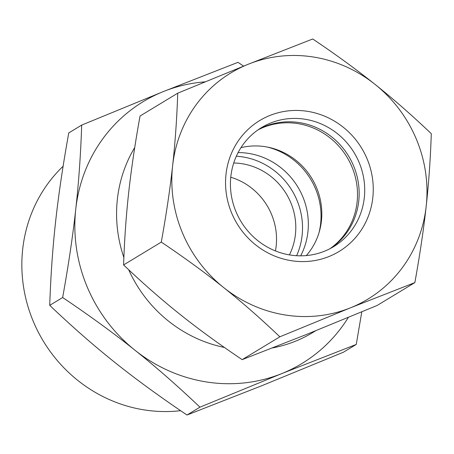 <?xml version="1.0" encoding="UTF-8"?>
<svg xmlns="http://www.w3.org/2000/svg" width="454" height="454" viewBox="0 0 454 454"><rect width="100%" height="100%" fill="white"/><g stroke="black" fill="none" stroke-linecap="round" stroke-linejoin="round"><path stroke-width="0.68" d="M319.037 232.641A68.866 65.535 58.8 0 0 267.151 147.028M306.331 255.568A65.836 62.652 58.8 0 0 311.864 178.456A65.836 62.652 58.8 0 0 240.949 147.681M329.967 248.701A69.593 66.227 58.8 0 0 346.998 157.163A69.593 66.227 58.8 0 0 257.968 129.906M312.738 38.982C336.022 54.656 356.816 69.814 375.123 84.455C393.459 99.085 412.187 115.498 431.3 133.697C430.443 159.059 428.741 183.251 426.187 206.269A132.227 125.832 58.8 0 0 375.123 84.455A132.227 125.832 58.8 0 0 248.338 64.201L312.738 38.982M177.735 93.183L248.338 64.201A132.227 125.832 58.8 0 0 172.616 165.755C175.17 142.738 176.878 118.545 177.735 93.183L140.036 116.025C135.014 143.918 131.24 169.365 128.715 192.365C126.155 215.383 124.453 239.576 123.596 264.937C142.715 283.137 161.442 299.549 179.778 314.174C198.08 328.821 218.873 343.979 242.164 359.647L279.857 336.806C260.744 318.606 242.016 302.194 223.68 287.569C205.373 272.922 184.579 257.764 161.295 242.096L123.596 264.937M279.857 336.806L350.465 307.823A132.227 125.832 58.8 0 0 426.187 206.269C423.661 229.27 419.888 254.717 414.86 282.604L350.465 307.823A132.227 125.832 -121.2 0 1 223.68 287.569A132.227 125.832 58.8 0 1 172.616 165.755C170.091 188.756 166.317 214.203 161.295 242.096M372.802 197.74A76.556 72.85 -121.2 0 1 255.562 244.808A76.556 72.85 -121.2 0 1 269.841 115.492A76.556 72.85 -121.2 0 1 372.802 197.74M414.86 282.604L377.166 305.451L306.558 334.433L242.164 359.647M134.73 147.516A132.227 125.832 58.8 0 0 117.37 199.238A132.227 125.832 58.8 0 0 123.874 257.566M128.675 269.733A132.227 125.832 58.8 0 0 224.384 347.446M272.502 347.923A132.227 125.832 58.8 0 0 312.692 332.578L315.717 330.745M258.763 129.362A69.593 66.227 -121.2 0 1 328.94 134.827A69.593 66.227 -121.2 0 1 358.739 201.15A69.593 66.227 -121.2 0 1 330.818 248.253M364.301 197.785A69.593 66.227 -121.2 0 1 333.645 246.641A69.593 66.227 -121.2 0 1 240.938 221.444A69.593 66.227 -121.2 0 1 261.498 127.602A69.593 66.227 -121.2 0 1 333.111 130.485A69.593 66.227 -121.2 0 1 364.301 197.785M180.607 410.683A142.442 135.547 -121.2 0 1 22.7 249.115A142.442 135.547 -121.2 0 1 63.106 166.249M81.692 125.088L163.446 91.532A153.112 145.7 58.8 0 0 75.767 209.124C78.729 182.468 80.704 154.456 81.692 125.088L68.758 132.926C62.941 165.222 58.572 194.687 55.643 221.319C52.687 247.969 50.712 275.981 49.724 305.349C71.857 326.426 93.541 345.426 114.771 362.36C135.967 379.317 160.046 396.87 187.008 415.018L199.942 407.176C177.803 386.104 156.125 367.099 134.895 350.165C113.699 333.208 89.62 315.661 62.658 297.512L49.724 305.349M205.021 81.851A153.112 145.7 58.8 0 0 163.446 91.532L238.01 62.334L243.594 66.108M62.658 297.512C68.475 265.215 72.844 235.757 75.767 209.124A153.112 145.7 58.8 0 0 134.895 350.165A153.112 145.7 -121.2 0 0 281.696 373.619A153.112 145.7 58.8 0 0 348.36 317.408M361.793 311.853L356.259 344.421L343.326 352.259L261.572 385.815L187.008 415.018M356.259 344.421L281.696 373.619L199.942 407.176M238.095 152.584A69.593 66.227 -121.2 0 1 307.92 231.954A69.593 66.227 -121.2 0 1 300.667 255.829M296.621 255.71A69.593 66.227 58.8 0 0 302.103 235.478A69.593 66.227 58.8 0 0 236.324 156.227M233.725 162.992A62.635 59.605 -121.2 0 1 295.429 234.412A62.635 59.605 -121.2 0 1 289.419 254.887M230.763 177.225A62.635 59.605 -121.2 0 1 276.157 246.091A62.635 59.605 -121.2 0 1 275.43 250.926"/></g></svg>

